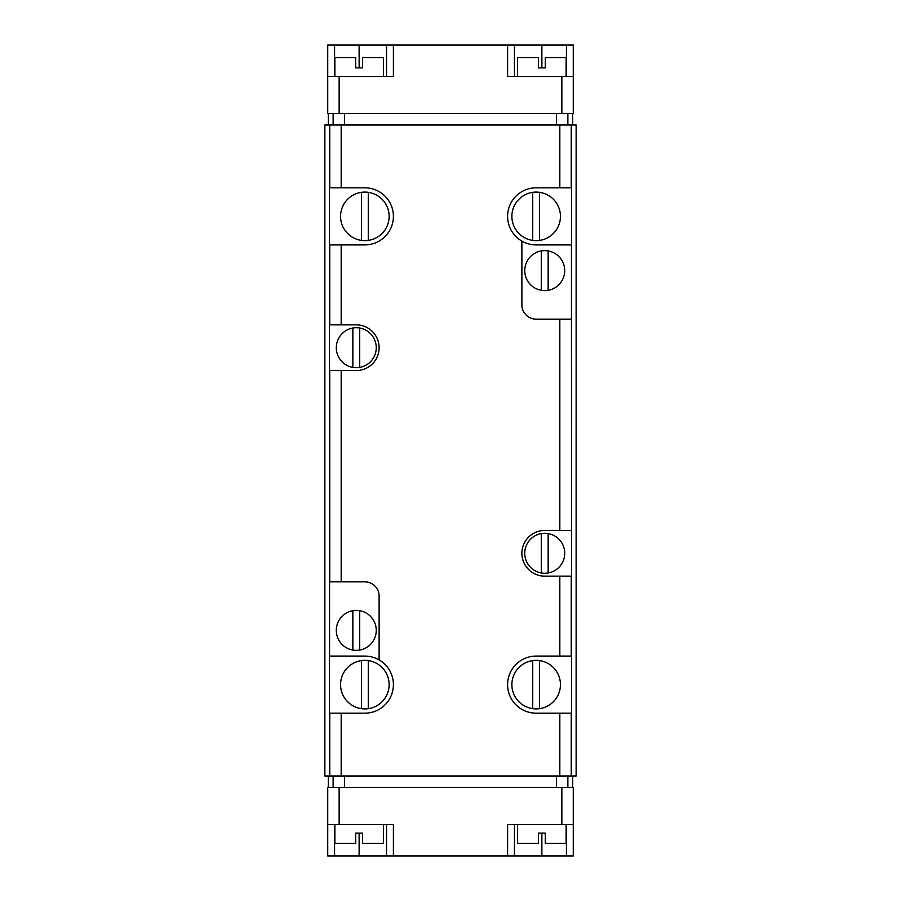 <?xml version="1.0" encoding="UTF-8"?>
<svg xmlns="http://www.w3.org/2000/svg" width="901" height="901" viewBox="0 0 901 901"><rect width="100%" height="100%" fill="white"/><g stroke="black" fill="none" stroke-linecap="round" stroke-linejoin="round"><path stroke-width="1.35" d="M352.854 610.687L352.854 650.072A19.991 19.991 0 0 1 352.854 610.687A19.991 19.991 0 0 1 376.258 630.385A19.991 19.991 0 0 1 359.702 650.072L359.702 610.687M352.854 650.072A19.991 19.991 0 0 0 359.702 650.072M541.298 250.929L541.298 290.313A19.991 19.991 0 0 1 541.298 250.929A19.991 19.991 0 0 1 564.713 270.615A19.991 19.991 0 0 1 548.146 290.313L548.146 250.929M541.298 290.313A19.991 19.991 0 0 0 548.146 290.313M352.854 367.405L352.854 328.02A19.991 19.991 0 0 0 352.854 367.405A19.991 19.991 0 0 0 376.258 347.707A19.991 19.991 0 0 0 352.854 328.02M541.298 572.98A19.991 19.991 0 0 1 541.298 533.595L541.298 572.98A19.991 19.991 0 0 0 564.713 553.293A19.991 19.991 0 0 0 548.146 533.595L548.146 572.98M532.728 708.659A24.271 24.271 0 0 1 532.728 660.602L532.728 708.659A24.271 24.271 0 0 0 539.586 708.659L539.586 660.602A24.271 24.271 0 0 1 539.586 708.659M361.414 708.659A24.271 24.271 0 0 1 361.414 660.602L361.414 708.659A24.271 24.271 0 0 0 368.272 708.659L368.272 660.602A24.271 24.271 0 0 1 368.272 708.659M361.414 240.398A24.271 24.271 0 0 1 361.414 192.341L361.414 240.398A24.271 24.271 0 0 0 368.272 240.398L368.272 192.341A24.271 24.271 0 0 1 368.272 240.398M532.728 240.398A24.271 24.271 0 0 1 532.728 192.341L532.728 240.398A24.271 24.271 0 0 0 539.586 240.398L539.586 192.341A24.271 24.271 0 0 1 539.586 240.398M379.118 659.904A28.55 28.55 0 0 0 364.837 656.086L329.451 656.086L329.451 713.187L364.837 713.187A28.55 28.55 0 0 0 379.118 659.904L379.118 596.124A14.281 14.281 0 0 0 364.837 581.843L341.175 581.843L341.175 370.548L356.278 370.548A22.84 22.84 0 0 0 379.118 347.707A22.84 22.84 0 0 0 356.278 324.867L329.451 324.867L329.451 370.548L341.175 370.548M559.825 187.813L536.163 187.813A28.55 28.55 0 0 0 521.882 241.096A28.55 28.55 0 0 0 536.163 244.914L571.549 244.914L571.549 187.813L559.825 187.813L559.825 125.002L324.867 125.002L324.867 775.998L329.755 775.998L329.755 713.187M341.175 581.843L329.552 581.843L329.552 656.086M329.451 244.914L364.837 244.914A28.55 28.55 0 0 0 393.399 216.364A28.55 28.55 0 0 0 364.837 187.813L329.451 187.813L329.451 244.914M571.245 187.813L571.245 125.002L576.133 125.002L576.133 775.998L559.825 775.998L559.825 713.187L571.549 713.187L571.549 656.086L559.825 656.086L559.825 576.133L571.549 576.133L571.448 244.914M571.245 125.002L559.825 125.002M571.245 319.157L536.163 319.157A14.281 14.281 0 0 1 521.882 304.876L521.882 241.096M571.245 530.452L559.825 530.452L559.825 319.157M559.825 775.998L329.755 775.998M559.825 713.187L536.163 713.187A28.55 28.55 0 0 1 507.601 684.636A28.55 28.55 0 0 1 536.163 656.086L559.825 656.086M559.825 576.133L544.722 576.133A22.84 22.84 0 0 1 521.882 553.293A22.84 22.84 0 0 1 544.722 530.452L559.825 530.452M383.398 76.461L383.398 57.608L362.562 57.608L362.562 67.89L355.704 67.89L355.704 57.608L334.857 57.608L334.857 76.461M566.143 76.461L566.143 57.608L545.296 57.608L545.296 67.89L538.438 67.89L538.438 57.608L517.602 57.608L517.602 76.461M383.398 824.539L383.398 843.392L362.562 843.392L362.562 833.11L355.704 833.11L355.704 843.392L334.857 843.392L334.857 824.539M566.143 824.539L566.143 843.392L545.296 843.392L545.296 833.11L538.438 833.11L538.438 843.392L517.602 843.392L517.602 824.539M573.273 76.461L573.273 45.05L327.727 45.05L327.727 113.582L573.273 113.582L573.273 76.461L561.852 76.461L561.852 113.582M393.399 855.95L393.399 824.539L327.727 824.539L327.727 787.418L573.273 787.418L573.273 824.539L507.601 824.539L507.601 855.95L327.727 855.95L327.727 824.539M573.273 824.539L573.273 855.95L507.601 855.95M328.291 125.002L328.291 113.582M572.709 125.002L572.709 113.582M572.709 775.998L572.709 787.418M328.291 775.998L328.291 787.418M393.399 45.05L393.399 76.461L327.727 76.461M507.601 45.05L507.601 76.461L561.852 76.461M514.46 824.539L514.46 855.95M386.54 824.539L386.54 855.95M514.46 76.461L514.46 45.05M386.54 76.461L386.54 45.05M539.586 660.602A24.271 24.271 0 0 0 532.728 660.602M368.272 660.602A24.271 24.271 0 0 0 361.414 660.602M368.272 192.341A24.271 24.271 0 0 0 361.414 192.341M539.586 192.341A24.271 24.271 0 0 0 532.728 192.341M548.146 533.595A19.991 19.991 0 0 0 541.298 533.595M359.702 328.02L359.702 367.405M329.755 581.843L329.755 370.548M329.755 324.867L329.755 244.914M329.755 187.813L329.755 125.002M571.245 656.086L571.245 576.133M571.245 775.998L571.245 713.187M341.175 775.998L341.175 713.187M341.175 187.813L341.175 125.002M341.175 324.867L341.175 244.914M339.148 824.539L339.148 787.418M561.852 824.539L561.852 787.418M333.133 775.998L333.133 787.418M344.554 775.998L344.554 787.418M556.446 775.998L556.446 787.418M567.867 775.998L567.867 787.418M333.133 125.002L333.133 113.582M344.554 125.002L344.554 113.582M556.446 125.002L556.446 113.582M567.867 125.002L567.867 113.582M339.148 76.461L339.148 113.582M566.425 824.539L566.425 855.95M541.873 833.11L541.873 855.95M334.575 824.539L334.575 855.95M359.127 833.11L359.127 855.95M566.425 76.461L566.425 45.05M541.873 67.89L541.873 45.05M334.575 76.461L334.575 45.05M359.127 67.89L359.127 45.05"/></g></svg>
